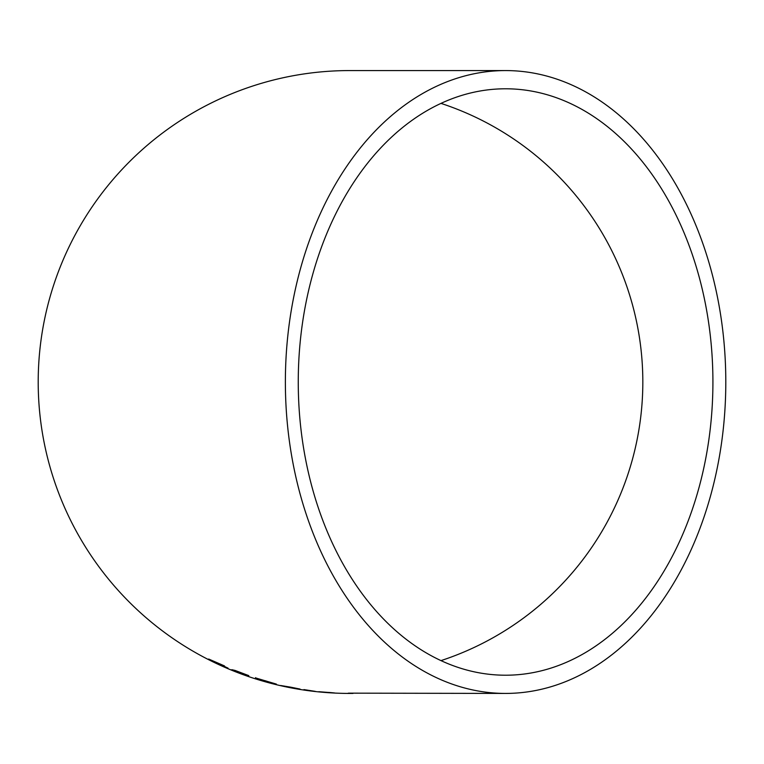 <?xml version="1.0" encoding="UTF-8"?>
<svg xmlns="http://www.w3.org/2000/svg" width="764" height="764" viewBox="0 0 764 764"><rect width="100%" height="100%" fill="white"/><g stroke="black" fill="none" stroke-linecap="round" stroke-linejoin="round"><path stroke-width="1.15" d="M348.346 693.158L505.587 693.425A311.425 220.213 90 0 0 725.8 382A311.425 220.213 90 0 0 505.587 70.575L349.625 70.575A311.425 311.425 0 0 0 38.2 382A311.425 311.425 0 0 0 349.625 693.425L351.048 693.425M348.346 693.406L350.514 693.425M505.587 70.575A311.425 220.213 90 0 0 285.373 382A311.425 220.213 90 0 0 505.587 693.425M328.673 692.471L318.817 691.706L328.673 692.471M303.929 689.596L315.274 691.372L303.891 689.806M290.692 687.17L280.579 685.499L300.367 689.376L285.535 686.549L300.004 689.052L290.692 687.17M276.396 684.114L255.51 677.897L255.386 678.585L266.502 681.918L276.396 684.114M241.682 673.361L248.768 675.624L235.083 670.439L232.046 669.732L246.409 675.357L231.654 669.741L241.682 673.361M228.016 668.128L224.387 666.542L224.53 665.941L208.667 659.036L228.016 668.128M298.256 382A293.214 207.33 90 0 0 505.587 675.214A293.214 207.33 90 0 0 712.917 382A293.214 207.33 90 0 0 505.587 88.786A293.214 207.33 90 0 0 298.256 382M440.99 660.612A293.214 293.214 0 0 0 440.99 103.388M212.125 660.612L213.089 661.089M220.825 664.947L224.435 666.571M220.777 664.909L220.958 664.346L213.032 661.223L220.853 664.575M238.053 671.776L236.534 671.432M233.688 670.133L235.704 671.231M235.799 670.993L236.601 671.279M246.438 675.28L247.899 676.025M247.975 675.787L248.692 676.016M255.587 677.658L255.386 678.585M255.462 678.346L269.119 682.577L259.655 679.387M272.204 682.92L273.76 683.303M265.27 681.01L272.175 683.035L265.347 680.762M328.673 692.413L334.584 692.958L328.654 692.652M352.29 693.425L351.163 693.425M353.006 693.425L347.63 693.397L352.376 693.177M350.724 693.425L351.612 693.425M351.927 693.425L352.806 693.425"/></g></svg>

